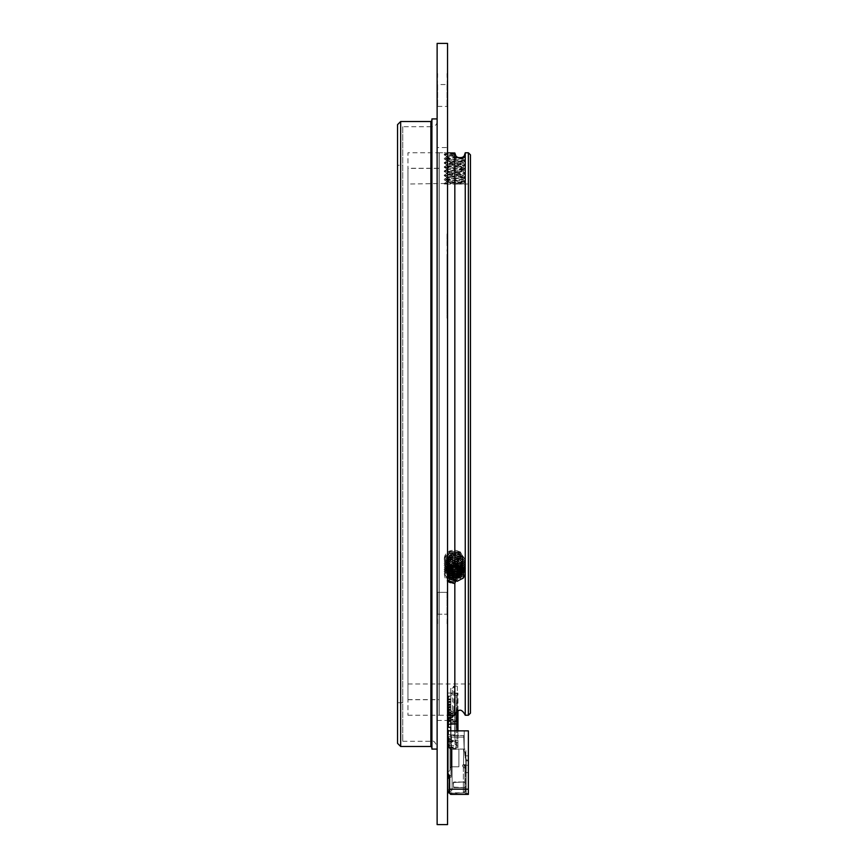 <?xml version="1.0" encoding="UTF-8"?>
<svg xmlns="http://www.w3.org/2000/svg" width="868" height="868" viewBox="0 0 868 868"><rect width="100%" height="100%" fill="white"/><g stroke="black" fill="none" stroke-linecap="round" stroke-linejoin="round"><path stroke-width="0.65" stroke-dasharray="4.34 3.25" d="M402.752 126.728L402.752 741.272L402.752 126.728L431.917 126.728L431.917 741.272L431.917 126.728C435.074 126.424 436.81 124.688 437.125 121.52L437.125 746.48L437.125 121.52M402.752 165.267L402.752 702.733L402.752 165.267L397.544 165.267L397.544 702.733L397.544 124.645M437.125 749.084L437.125 118.916M431.917 749.084L431.917 118.916M431.917 120.478L431.917 747.522L431.917 120.478M402.752 702.733L397.544 702.733L397.544 165.267M439.099 152.768L439.099 715.232L439.099 152.768L407.96 152.768L407.96 715.232L407.96 152.768M439.099 168.283L439.099 699.716L439.099 168.283L407.96 168.283L407.96 699.716L407.96 168.283M450.774 714.245L450.774 715.026L449.212 715.026L449.212 714.245L450.774 714.245L450.774 717.402L450.774 715.579L448.376 715.579L448.235 718.639M447.541 718.118L447.541 715.145L447.921 718.899M450.774 715.026L450.774 723.098M449.212 714.245L447.541 715.145M450.774 717.402L448.365 717.402L447.921 718.118M448.062 699.065L448.691 699.847L450.774 699.402L450.774 698.621L447.541 699.521L447.541 703.275L448.365 701.778L448.365 702.559L448.365 701.778L450.774 701.778L450.774 699.955L448.376 699.955L447.855 698.523L447.855 701.225L448.365 699.955M450.774 699.402L450.774 702.559L448.365 702.559L447.855 705.912L448.376 702.95M448.062 699.847L447.541 700.302L447.541 699.521M447.541 703.275L447.541 700.302M450.774 698.621L450.774 701.778M448.224 702.288L447.541 702.494M448.376 715.579L448.365 714.798L447.541 716.295L447.541 713.322L448.691 712.867L448.062 712.085L447.541 715.514L448.376 714.407L448.376 715.97M448.376 714.798L450.774 714.798L450.774 711.641L449.212 711.641L448.691 712.867M450.774 715.579L450.774 711.641M449.212 712.422L450.774 712.422M448.062 712.867L448.062 712.085M450.774 714.798L450.774 712.975L448.376 712.975L447.855 716.328L448.376 713.366M448.376 715.124L447.855 716.849L447.855 713.626M449.212 709.818L450.774 709.818L450.774 709.037L449.212 709.037L449.212 709.818L447.541 710.718L447.541 713.691L448.376 712.194L450.774 712.194L450.774 710.371L448.376 710.371L447.855 713.724L448.376 710.762M447.855 714.245L447.855 711.543L448.365 712.975M448.376 711.803L448.376 712.519M449.212 709.037L447.541 709.937L447.541 712.91L448.365 712.194M450.774 709.818L450.774 712.975M450.774 709.037L450.774 712.194M448.062 710.263L448.062 709.481M447.855 703.829L447.855 701.127L448.376 701.778M448.376 700.346L447.855 703.308L447.855 701.225M448.376 703.991L447.855 708.516L447.855 703.731L450.774 704.382L450.774 702.559M457.957 742.335L457.957 740.274L450.98 740.274L450.98 742.335L457.957 742.335L457.957 730.856M452.336 742.021L452.336 741.239L448.246 741.239L448.246 742.021L452.336 742.021L452.857 740.339L456.08 740.339L456.08 749.236L456.08 740.339M452.857 741.12L456.08 741.12M447.855 711.641L447.855 708.939L450.774 709.59L450.774 707.767L448.376 707.767L447.855 711.12L448.376 708.158M450.774 705.163L447.541 705.879L447.541 702.906L450.774 702.006L450.774 706.986L448.376 706.986L448.365 707.767L448.376 706.595L448.376 707.311M448.224 705.673L447.855 708.516M447.855 709.037L447.855 705.814M448.376 701.387L448.376 702.104M448.376 706.27L448.376 705.554M448.376 709.59L448.376 710.371L448.365 709.59L447.541 710.306L447.541 707.333L449.212 706.433L450.774 706.433L450.774 709.59M448.376 709.199L448.376 709.915M448.376 717.727L448.376 718.574M450.774 694.997L450.774 693.575L450.774 695.149L456.286 694.997L456.286 732.462L457.957 732.462L457.957 723.782L456.286 724.162L456.286 732.462M448.376 699.5L448.376 698.783M448.376 721.449L448.376 727.319M450.666 720.603L450.666 744.191L450.666 716.729L450.666 720.603L448.582 722.415L457.957 722.057L448.897 722.057L448.897 712.14L449.418 721.351L449.418 711.359L450.98 713.16L450.98 711.087L449.418 709.286L449.418 711.879M448.582 722.415L448.582 747.25L450.666 744.191M447.953 747.608L448.897 747.608L448.897 737.681L449.418 747.413L449.418 738.462L450.98 740.274M448.582 747.25L457.957 747.25L449.418 747.413M449.418 737.941L449.418 740.534L450.98 742.335M448.376 740.534L449.418 740.534M448.897 712.14L447.855 695.897L447.855 722.057L449.418 721.351M448.376 712.14L448.376 709.286L449.418 709.286M448.376 695.897L448.376 709.286M448.376 701.062L447.855 703.308M447.855 719.453L447.855 721.536L448.376 719.29M448.376 714.082L447.855 716.328M448.376 711.478L447.855 713.724M448.376 708.874L447.855 711.12M447.855 706.433L448.376 704.707M448.376 703.666L447.855 705.912M447.855 727.319L447.855 734.61M447.855 741.391L447.855 746.35M447.855 718.834L447.855 721.536M447.855 716.849L447.855 718.932L448.376 716.686M447.855 698.523L447.855 695.897M447.855 722.057L447.855 747.608M450.774 715.232L450.774 688.389L452.434 688.389L452.434 715.232M452.434 688.389L453.79 686.132L453.79 714.982L454.843 714.982M457.327 686.393L457.327 710.784M453.79 686.132L456.807 686.132M449.505 745.547L456.85 745.547L455.038 744.375L455.038 715.818L455.038 744.375M450.98 735.804L450.98 711.315L454.724 711.315L454.724 735.804L454.724 734.903L450.98 734.903L450.666 740.317M454.724 735.804L455.038 739.417M450.98 711.315L450.98 734.903M454.724 711.315L454.724 734.903M454.724 712.216L455.038 715.818M455.038 720.787L457.121 722.035L456.85 745.547M449.418 719.93L457.957 719.93L457.957 722.057M456.85 721.959L449.505 721.959M457.957 722.415L457.121 722.035M457.121 745.829L457.957 745.829L457.957 722.035M457.957 747.25L457.957 745.829M449.418 747.033L457.957 747.033L457.957 747.608M457.957 747.033L457.957 740.274M457.957 710.458L457.957 694.997L450.774 695.149M456.286 703.297L457.957 703.297M450.98 711.087L457.957 711.087L457.957 693.055L448.376 693.055M456.08 720.429L456.08 721.21L452.955 721.21L452.955 720.429L456.08 720.429L456.08 712.313L456.08 713.095L452.857 713.095L452.857 712.313L452.857 713.095M456.08 712.313L452.857 712.313M457.957 711.087L457.957 713.16L450.98 713.16M457.957 719.93L457.957 713.16M457.957 694.997L457.957 693.575L450.774 693.575M457.957 732.462L457.957 724.162M456.807 723.782L456.807 727.97L456.286 723.999L450.774 724.162M456.286 727.97L456.286 695.149M457.327 698.924L456.807 727.97L456.286 699.12M456.286 723.999L450.774 723.999M450.774 688.389L450.774 699.174L448.376 699.174M457.327 727.265L457.327 723.782M450.98 712.216L450.666 716.729M447.921 700.671L448.062 697.243L450.774 696.798L450.774 696.017L450.774 699.174M450.774 696.798L450.774 699.955M450.774 704.382L450.774 701.225L449.212 701.225L447.541 702.125L447.541 705.098L448.224 704.892M450.774 702.006L450.774 701.225M450.774 706.986L450.774 703.829L447.541 704.729L447.541 707.702L448.365 706.986M448.062 704.274L448.691 705.055L450.774 704.61L450.774 703.829M450.774 704.61L450.774 707.767M448.062 706.877L448.691 707.659L450.774 707.214L450.774 706.433M450.774 707.214L450.774 710.371M449.212 696.798L449.212 696.017L447.541 696.917L447.921 699.89M449.212 696.017L450.774 696.017M448.062 697.243L448.062 696.462M447.541 697.698L447.541 696.917M447.541 700.671L447.541 699.89M448.062 707.659L447.541 708.114L447.541 707.333M447.541 708.114L447.541 710.306M447.541 711.087L447.921 710.306M448.365 710.371L447.921 711.087M449.212 707.214L449.212 706.433M456.08 721.21L456.08 713.095M452.955 721.21L452.434 719.865L449.309 720.538L449.309 719.756L451.393 719.756L451.393 720.538M452.955 719.529L452.434 719.084L452.434 719.865M451.393 720.31L452.434 719.084M449.309 719.756L449.309 720.538M449.309 718.183L449.309 718.964M448.789 717.727L448.062 717.727L448.789 718.509M448.062 718.509L447.725 714.429L452.857 713.55M448.062 717.727L447.541 717.272L447.541 718.053M447.541 717.272L447.725 714.429M452.857 712.769L447.725 713.648M448.376 705.163L448.365 704.382M449.212 702.006L449.212 701.225M448.062 702.451L448.062 701.669M447.541 702.906L447.541 702.125M447.541 705.879L447.541 705.098M448.062 714.69L448.062 715.232M448.062 705.055L447.541 705.51L447.541 704.729M447.541 705.51L447.541 707.702M447.541 708.483L447.921 707.702M448.365 707.767L447.921 708.483M449.212 704.61L449.212 703.829M451.393 748.335L451.913 747.098L451.393 748.563L449.309 748.563L449.309 746.979L447.953 746.437M451.913 747.88L452.955 748.335L452.434 747.098L452.434 747.88M456.08 749.236L452.955 749.236L452.955 748.335M452.336 741.239L452.857 740.339M452.857 740.784L452.857 741.565M447.541 746.079L447.541 745.297L448.789 745.742L448.789 746.523M448.062 746.523L448.062 745.742M449.309 746.979L448.789 745.742M449.309 746.198L449.309 748.563M451.393 748.563L451.393 747.782L449.309 747.782M452.955 749.236L452.955 747.554M452.955 748.455L456.08 748.455M449.212 699.402L449.212 698.621M447.541 710.718L447.541 709.937M447.541 713.691L447.541 712.91M447.541 716.295L447.541 715.514M447.541 713.322L447.541 712.541M447.541 293.525L447.541 264.827M447.541 290.986L447.541 311.514L447.02 290.986M447.02 299.503L447.02 318.187L447.02 294.154L447.02 311.514L447.541 299.503M447.541 301.326L447.541 294.154L447.541 307.934L447.02 301.326M447.541 305.352L447.02 303.333L447.02 305.384M447.02 280.245L447.02 294.176L447.02 276.805L447.541 294.176L447.541 280.245M447.02 282.122L447.02 285.659L447.541 282.122M447.541 283.977L447.541 276.805L447.541 290.585L447.02 283.977M447.541 288.002L447.02 285.984L447.02 288.035M447.541 312.111L447.541 302.791M447.541 308.889L447.541 318.187L447.02 308.889M447.541 262.744L447.541 260.194M447.02 260.194L447.02 273.105L447.02 260.682L447.541 261.713M447.541 275.406L447.02 278.151L447.02 269.579L447.02 280.429L447.02 273.843L447.541 280.429L447.541 275.406M447.541 271.619L447.541 269.579L447.02 271.619M447.541 269.579L447.02 270.198L447.02 269.568M447.541 269.308L447.541 267.789M447.02 272.726L447.02 269.308M447.541 73.606L447.541 117.354L447.02 73.606M447.541 581.386L447.02 625.134L447.541 581.386M447.541 824.6L447.541 43.4M447.541 147.56L447.541 720.44L447.541 147.56L437.125 147.56L437.125 720.44L437.125 147.56M447.541 234.718L447.541 233.926M447.541 259.944L447.541 240.186M447.541 244.114L447.541 235.695M447.541 250.331L447.541 249.615M447.541 236.053L447.541 260.53M437.125 73.606L437.125 117.354L437.646 73.606M437.125 581.386L437.646 625.134L437.125 581.386M437.125 824.6L437.125 43.4M447.02 592.323L447.02 614.197L447.02 592.323L447.02 614.197L447.02 592.323L437.646 592.323L437.646 614.197L437.646 592.323L437.646 614.197L437.646 592.323L447.02 592.323M447.02 84.543L447.02 106.417L447.02 84.543L437.646 84.543L437.646 106.417L437.646 84.543M447.02 233.926L447.541 245.036M447.02 245.036L447.541 245.839M447.02 245.839L447.02 234.718M447.02 267.789L447.02 265.348L447.541 267.55M447.02 267.55L447.02 273.789M447.02 272.161L447.541 271.803L447.541 272.726M447.541 273.897L447.541 272.161M447.02 261.713L447.02 262.744M447.02 240.186L447.541 258.827M447.02 258.827L447.02 259.944M447.02 264.827L447.02 293.525M447.02 302.791L447.02 312.111M447.02 235.695L447.541 235.076M447.02 235.076L447.02 244.114M447.02 249.615L447.541 258.642M447.02 258.642L447.02 250.331M447.02 260.53L447.541 237.767M447.02 237.767L447.02 236.053M447.02 280.885L447.02 285.322L447.02 280.125L447.541 285.322L447.541 280.885M447.02 289.565L447.02 295.142L447.02 288.729L447.541 295.142L447.541 289.565M470.456 704.49L470.456 699.207L470.456 704.49M470.25 700.064L470.25 707.572L470.456 700.064M470.456 706.834L470.456 709.21M470.25 698.241L470.456 707.756L470.456 698.252M470.25 706.834L470.456 702.006M470.25 709.21L470.25 707.897M470.456 703.514L470.456 704.382M470.25 702.006L470.25 709.048M470.456 713.149L470.456 154.851M470.456 184.016L470.456 683.984L470.456 184.016L463.165 184.016L463.165 183.235L456.34 184.146L462.601 184.038L444.242 184.016L456.34 184.146M470.456 707.572L470.456 705.315M470.456 697.199L470.25 692.621L470.456 697.199M470.456 699.163L470.456 699.771M470.25 698.469L470.25 699.076L470.456 698.469M470.25 701.431L470.25 702.418L470.456 701.431M470.25 705.5L470.25 698.013L470.456 705.5M470.25 705.695L470.25 707.062L470.456 705.695M470.456 707.062L470.456 702.559L470.456 707.062M465.313 152.855L465.248 715.232M461.624 157.824L463.089 158.323L465.422 156.934L463.686 156.544L464.098 156.077L463.382 156.837C465.834 156.576 466.083 156.327 464.098 156.077C466.083 156.327 465.834 156.576 463.382 156.837M464.315 155.741L465.422 156.934M454.843 583.524L449.537 582.124L444.242 573.835L449.537 581.43L455.44 582.45L455.071 581.549L454.832 583.6C441.085 584.348 441.096 564.884 454.832 565.437L454.832 152.963L455.44 155.415L457.479 157.412M454.832 565.437L449.537 566.24L444.242 573.835L449.537 565.545L455.44 564.135M455.44 582.45L457.479 579.14L461.516 576.406L464.098 577.394L463.382 567.173L462.525 565.979L458.054 563.386L457.165 563.408L455.32 566.261L454.843 565.187M454.832 715.232L454.832 583.6M407.96 184.016L407.96 683.984L407.96 184.016L444.242 183.495L449.418 184.179M455.906 156.066L446.499 157.195L463.165 159.267L446.499 161.35L463.165 163.455L446.499 165.517L463.165 167.622L446.499 169.683L463.165 171.777L446.499 173.86L463.165 175.933L446.499 178.027L463.165 180.099L446.499 182.182L463.165 184.016M450.959 566.663L446.499 559.914L453.465 566.554L462.601 561.607C460.203 566.956 455.809 568.681 449.418 566.793C446.098 564.992 444.373 562.399 444.242 558.992C445.751 553.317 449.787 550.93 456.34 551.831L463.165 558.992L458.206 565.535M462.601 561.607L463.165 558.992L458.326 565.556M449.179 567.553L446.499 561.976L454.724 554.261L463.165 560.945L454.441 553.198L446.499 559.914L453.465 552.308L462.601 556.366C460.203 550.854 455.809 549.086 449.418 551.028C446.098 552.916 444.373 555.574 444.242 558.992L452.206 566.272M462.601 556.366L463.165 559.383L458.998 552.786L456.34 551.831M447.541 152.876L444.156 152.768L447.541 152.876M455.071 154.461L445.175 153.788L454.832 153.126M463.089 158.323L446.499 160.32L463.165 162.403L446.499 164.486L463.165 166.569L446.499 168.652L463.165 170.736L446.499 172.819L463.089 174.989L446.499 176.985L463.165 179.068L446.499 181.152L463.165 183.235M454.832 155.112L446.575 156.24L457.327 157.401M465.248 572.62L465.248 576.602M447.541 567.932L447.541 581.191M439.208 152.768L439.208 715.232L439.208 152.768L444.156 152.768L445.175 153.788M439.208 168.392L439.208 699.608L439.208 168.392L407.96 168.392L407.96 699.608L407.96 168.392M454.843 153.289L444.242 154.33L455.44 155.415M454.897 153.81L444.242 154.851L455.776 155.958M458.054 157.77L444.297 159.083L465.367 161.166L444.297 163.249L465.367 165.332L444.242 167.35L465.367 169.499L444.242 171.517L465.422 173.6L444.242 175.683L465.422 177.766L444.242 179.85L465.422 181.933L444.242 184.016M457.165 157.303L444.242 158.497L465.422 160.58L444.242 162.663L465.422 164.746L444.242 166.83L465.422 168.913L444.242 170.996L465.422 173.079L444.242 175.162L465.422 177.246L444.242 179.329L465.422 181.412L444.242 183.495M463.686 156.544C466.333 156.837 465.942 157.141 462.525 157.444M447.541 568.865L447.541 580.16M451.642 582.732L449.537 581.864L444.242 573.574L449.537 565.285L455.776 563.885M447.541 576.58L446.499 572.923L447.541 569.267M448.398 568.106L450.666 566.327L455.212 565.176M447.541 574.497L446.499 570.84L450.666 564.243L458.998 563.896L463.165 569.799L463.067 570.84M447.541 572.413L446.499 568.757L450.666 562.16L458.998 561.813L463.165 567.715L462.774 569.799M447.541 572.424L444.242 565.502L449.537 557.213L460.127 556.865L465.422 564.46L460.127 556.171L449.537 555.824L444.242 563.419L447.552 570.341L446.499 566.674L450.666 560.077L458.998 559.73L463.165 565.632L462.253 568.757M447.877 568.757L446.499 564.591L450.666 557.994L458.998 557.647L463.165 563.549L461.461 567.705M448.843 567.78L446.499 562.507L450.666 555.911L458.998 555.563L463.165 561.466L460.355 566.587M450.427 566.88L446.499 560.424L450.666 553.827L458.998 553.48L463.165 559.383L458.998 565.979L450.666 566.327L446.499 560.424L450.666 554.522L458.998 554.869L463.165 561.466L458.998 568.063L450.666 568.41L446.499 562.507L450.666 556.605L458.998 556.952L463.165 563.549L458.998 570.146L450.666 570.493L446.499 564.591L450.666 558.688L458.998 559.035L463.165 565.621L458.998 572.229L450.666 572.576L446.499 566.674L450.666 560.771L458.998 561.119L463.165 567.715L458.998 574.312L450.666 574.659L446.499 568.757L450.666 562.855L458.998 563.202L463.165 569.799L458.998 576.395L450.666 576.743L446.499 570.84L450.666 564.938L458.998 565.285L463.165 571.882L461.516 576.406M447.541 576.048L446.499 572.403L455.157 564.656L463.165 571.372L454.452 563.614L446.499 570.33L454.875 562.583L463.165 569.278L463.013 570.569M447.541 573.987L446.499 570.33L454.875 577.014L463.165 569.278L454.832 561.542L446.499 568.236L454.832 560.5L463.165 567.195L462.666 569.538M447.541 571.893L446.499 568.236L454.832 574.931L463.165 567.195L454.799 559.459L446.499 566.153L454.93 558.428L463.165 565.101L462.08 568.497M447.541 569.809L446.499 566.153L454.93 572.847L463.165 565.122L454.756 557.375L446.499 564.07L454.203 556.377L463.165 563.039L461.223 567.422M448.072 568.497L446.499 564.07L454.203 570.764L463.165 563.039L454.648 555.281L446.499 561.997L454.724 568.692L463.165 560.945L459.997 566.305M457.165 581.289L449.537 580.041L444.242 571.752L449.537 563.462L460.127 563.115L465.422 570.71L460.127 578.305L449.537 577.958L444.242 569.668L449.537 561.379L460.127 561.032L465.422 568.627L460.127 576.222L449.537 575.875L444.242 567.585L449.537 559.296L460.127 558.949L465.422 566.544L464.271 570.536M457.165 563.408L449.537 564.157L444.242 571.752L449.537 579.347L460.127 578.999L465.422 570.71L460.127 562.421L449.537 562.073L444.242 569.668L449.537 577.263L460.127 576.916L465.422 568.627L460.127 560.337L449.537 559.99L444.242 567.585L449.537 575.18L460.127 574.833L465.422 566.544L460.127 558.254L449.537 557.907L444.242 565.502L449.537 573.097L460.127 572.75L465.422 564.46L462.384 570.634M447.541 570.081L444.242 563.158L449.537 555.129L460.127 554.782L465.422 562.377L460.127 569.972L449.537 569.625L444.242 561.336L449.537 553.046L460.127 552.699L465.422 560.294L460.127 567.889L449.537 567.542L444.242 559.252L449.418 551.028M456.85 581.083L449.537 579.781L444.242 571.491L449.537 563.202L460.127 562.855L465.422 570.45L460.127 578.045L449.537 577.697L444.242 569.408L449.537 561.119L460.127 560.771L465.422 568.366L460.127 575.961L449.537 575.614L444.242 567.325L449.537 559.035L460.127 558.688L465.422 566.283L462.622 572.24M447.541 572.164L444.242 565.242L449.537 556.952L460.127 556.605L465.422 564.2L462.622 570.157M458.054 563.386L449.537 563.896L444.242 571.491L449.537 579.086L460.127 578.739L465.422 570.45L460.127 562.16L449.537 561.813L444.242 569.408L449.537 577.003L460.127 576.656L465.422 568.366L460.127 560.077L449.537 559.73L444.242 567.325L449.537 574.92L460.127 574.573L465.422 566.283L460.127 557.994L449.537 557.647L444.242 565.242L449.537 572.837L460.127 572.489L465.422 564.2L460.127 555.911L449.537 555.563L444.242 563.158L449.537 554.869L460.127 554.522L465.422 562.117L460.127 569.712L449.537 569.365L444.242 561.075L449.537 552.786L460.127 552.439L465.422 560.034L460.127 567.629L449.537 567.281L444.242 558.992L449.418 566.793M464.098 568.529L465.422 572.793L463.382 577.99M463.686 567.694L465.422 572.533L463.555 577.535M455.071 581.549C442.344 582.808 442.344 564.96 454.832 565.502M454.897 564.927L449.537 565.979L444.242 573.574L449.537 581.169L455.776 582.157M452.89 566.348L450.666 567.021L446.499 572.923L450.666 578.826L457.479 579.14M455.114 565.719L446.499 572.403L455.157 579.075L463.165 571.372M444.242 563.419L449.537 571.014L460.127 570.667L465.422 562.377L460.127 554.088L449.537 553.741L444.242 561.336L449.537 568.931L460.127 568.583L465.422 560.294L460.127 552.005L449.537 551.657L444.242 559.252L449.537 551.397L460.127 551.744L465.422 560.034L460.127 568.323L449.537 568.67L444.242 561.075L449.537 553.48L460.127 553.827L465.422 562.117L460.127 570.406L449.537 570.753L444.242 563.419M464.098 577.394L465.422 572.793L463.382 567.173M463.686 577.752L465.422 572.533L462.525 565.979M470.25 697.199L470.456 699.467M470.25 699.467L470.25 692.621M470.25 699.185L470.25 699.771M470.25 707.105L470.456 702.613L470.456 707.084M470.25 702.689L470.456 700.812L470.456 702.689M470.25 703.601L470.456 706.552L470.25 703.601M470.25 704.382L470.456 702.472M450.036 767.833L451.393 766.791L458.89 766.791L458.89 749.084L458.89 766.791L458.89 749.084L451.393 749.084L451.393 766.791L451.393 749.084L458.89 749.084L458.89 766.791L458.89 749.084L451.393 749.084L451.393 767.312L450.036 767.833L451.393 766.791L458.89 766.791L458.89 749.084L451.393 749.084L451.393 766.791L458.89 766.791L458.89 749.084L450.872 749.084L451.393 767.312L450.036 767.833L451.393 766.791L458.89 766.791L458.89 749.084L451.393 749.084L451.393 766.791L458.89 766.791L458.89 749.084L450.872 749.084L451.393 767.312L450.036 767.833L451.393 766.791L458.89 766.791L458.89 749.084L451.393 749.084L451.393 766.791L458.89 766.791L458.89 749.084L450.872 749.084L451.393 767.312L450.036 767.833L451.393 766.791L458.89 766.791L458.89 749.084L451.393 749.084L451.393 766.791L458.89 766.791L458.89 749.084L450.872 749.084L451.393 767.312L450.036 767.833L451.393 766.791L458.89 766.791L458.89 749.084L451.393 749.084L451.393 766.791L458.89 766.791L458.89 749.084L450.872 749.084L451.393 767.312L450.036 767.833L451.393 766.791L458.89 766.791L458.89 749.084L451.393 749.084L451.393 766.791L450.872 749.084L451.393 766.791L458.89 766.791L451.393 766.791L450.872 767.833L451.393 766.791L458.89 766.791L451.393 766.791L450.036 767.833M449.624 789.186L468.373 789.186L468.373 794.394L465.356 794.394L465.356 793.352L465.356 794.394L468.373 794.394L450.666 794.394L449.624 793.352L449.624 775.645L450.98 775.645L450.98 730.856L464.206 730.856L464.206 751.167L464.206 730.856L464.206 751.167L465.248 752.209L465.248 757.938L466.181 758.871L466.181 794.394L450.666 794.394L449.624 793.352L449.624 775.645L447.953 773.562L447.953 791.269L447.953 771.478L448.995 771.478L447.953 771.478L447.953 789.706L452.119 789.706L451.078 791.269L447.953 791.269L451.078 791.269L452.119 789.706L451.078 791.269L447.953 791.269L448.995 789.706L452.119 789.706L448.995 789.706L448.474 791.269L451.078 791.269L452.119 789.706L452.119 749.084L465.877 749.084L465.877 760.856L468.373 760.856L465.877 760.856L468.373 760.856L468.373 794.394L468.373 793.352L465.356 793.352L468.373 793.352L468.373 760.856L465.877 760.856L465.877 760.021L468.373 760.021L465.877 760.021L465.877 772.52L466.919 773.562L465.877 772.52L468.373 772.52L465.877 772.52L465.877 760.021L468.373 760.021L468.373 773.562L466.919 773.562L468.373 773.562L468.373 760.021L468.373 760.856L468.373 760.021L465.877 760.021L465.877 760.856L465.877 749.084L463.577 749.084L463.577 765.229L465.356 765.229L465.356 766.27L463.577 765.229L463.577 749.084L463.577 765.229L463.577 749.084L450.036 749.084L450.036 769.916L448.995 771.478L450.036 769.916L450.036 749.084L450.036 767.312L450.872 767.312L450.036 767.312L450.872 767.312L451.393 749.084L450.872 767.833L450.036 767.312L450.872 767.312L450.872 749.084L450.872 767.833L451.393 767.312L450.036 767.312L450.872 767.312L450.872 749.084L450.872 767.833L450.036 767.312L450.872 767.312L450.872 749.084L450.872 767.833L451.393 767.312L450.036 767.312L450.872 767.312L450.872 749.084L450.872 767.833L450.036 767.312L450.872 767.312L450.872 749.084L450.872 767.833L450.872 749.084L450.872 767.312L450.036 767.312L451.393 767.312L450.872 767.833L450.872 749.084L450.872 767.833L451.393 767.312L450.036 767.312L450.036 749.084L450.872 749.084L450.036 749.084L450.036 767.312L450.036 749.084L450.872 749.084L450.036 749.084L450.036 767.312L450.036 749.084L450.872 749.084L450.036 749.084L450.036 767.312L450.036 749.084L450.872 749.084L450.036 749.084L450.036 767.312L450.036 749.084L450.872 749.084L450.036 749.084L450.036 767.312L450.036 749.084L450.872 749.084L450.036 749.084L450.036 767.312L450.036 749.084L452.119 749.084L452.119 789.706L452.119 749.084L452.119 789.706L447.953 789.706L447.953 791.269L447.953 777.207M447.953 734.61L450.872 734.61L450.774 727.319L447.541 727.319L447.541 734.61L450.872 734.61L450.774 727.319L447.541 727.319L447.541 734.61L450.872 734.61L450.774 727.319L447.541 727.319L447.541 734.61L450.872 734.61L450.774 727.319L447.541 727.319L447.541 734.61L450.872 734.61L450.774 727.319L447.541 727.319L447.541 734.61L450.872 734.61L450.774 727.319L447.541 727.319L447.541 734.61L450.872 734.61L450.774 727.319L447.541 727.319L447.541 734.61L450.872 734.61L450.774 727.319L447.541 727.319L447.541 734.61L450.872 734.61L450.774 727.319L447.541 727.319L447.541 734.61L450.872 734.61L450.774 727.319L447.541 727.319L447.541 734.61L450.872 734.61L450.774 727.319L447.541 727.319L447.541 734.61L450.872 734.61L450.774 727.319L447.541 727.319L447.541 734.61L450.872 734.61L450.774 730.856M450.872 731.268L450.774 727.319L447.541 727.319L447.541 734.61L450.872 734.61L450.774 727.319L447.541 727.319L447.541 734.61L450.872 734.61L450.774 727.319L447.541 727.319L447.541 734.61L450.872 734.61L450.872 731.268M448.995 777.207L448.995 789.706L448.995 775.645L447.953 773.562L448.995 775.645L450.98 775.645L449.624 775.645L450.98 775.645L450.98 730.856L464.206 730.856L464.206 751.167L465.248 752.209L465.975 764.708L463.577 764.708A1.042 1.042 0 0 0 462.536 765.75L463.056 766.791L464.933 766.791L464.933 782.003L453.682 782.003L453.161 787.102L464.933 787.623L464.933 782.003L453.161 782.524L453.682 787.623L464.933 787.623L463.371 787.623L463.371 782.003L453.161 782.524L453.682 787.623L463.371 787.623L463.371 792.831L463.371 791.79L463.371 792.831L456.601 793.352L447.541 792.831L447.541 778.249L447.541 792.831L449.103 792.831L449.103 777.207L449.624 792.831L449.624 777.207L451.186 777.207L451.186 737.106L464 737.106L451.186 737.106L464 737.106L463.686 735.543L451.501 735.543L463.686 735.543L464 737.106L451.186 737.106L451.501 735.543L463.686 735.543L451.501 735.543L451.186 777.207L451.501 735.543L451.186 777.207L449.103 777.207L449.103 792.831L449.624 777.207L451.186 777.207L449.103 777.207M468.373 765.229L468.373 755.854L465.877 755.854L465.877 765.229L465.877 755.854L465.877 765.229L465.877 755.854L468.373 755.854L468.373 765.229L465.877 765.229L468.373 765.229L465.877 765.229L468.373 765.229L468.373 755.854L465.877 755.854L468.373 755.854L468.373 765.229M449.624 775.645L449.624 793.352L450.666 794.394L466.181 794.394L465.356 794.394L465.356 766.27L463.577 765.229L464.619 766.27L463.577 765.229L465.356 765.229L465.356 794.394L466.181 794.394L466.181 758.871L466.181 794.394L466.181 758.871L465.248 757.938L465.975 758.665L465.975 764.708L463.577 764.708A1.042 1.042 0 0 0 462.536 765.75L463.371 766.791L463.371 792.831L449.624 792.831L450.666 792.831L449.624 792.831L449.624 777.207L449.624 792.831M468.373 789.186L468.373 730.856L447.953 730.856L447.953 737.106L450.872 735.652L447.953 737.106L447.953 730.856L450.872 730.856L450.872 735.652L450.872 730.856L447.953 730.856L447.953 773.562M464.521 751.482L465.248 757.938L465.975 758.665L465.975 764.708L463.577 764.708A1.042 1.042 0 0 0 462.536 765.75L463.056 766.791L464.933 766.791L463.371 766.791L463.371 782.003L453.682 782.003L453.161 787.102L464.933 787.623L464.933 792.831L450.666 793.352L464.933 792.831L464.933 787.102L463.371 787.102L464.933 787.102L464.933 782.524L463.371 782.524L464.933 782.524L463.371 782.003L464.933 782.003L464.933 766.791L464.933 791.79L464.933 766.791L463.056 766.791L462.536 765.75A1.042 1.042 0 0 1 463.577 764.708L465.975 764.708L465.975 758.665L465.248 757.938L466.181 758.871L465.248 757.938L465.248 752.209L465.248 757.938L465.248 754.292L464.206 751.167L464 744.191L464.206 751.167L465.248 752.209L464.521 751.482M463.686 735.543L464.206 751.167L463.686 735.543M464.206 730.856L450.98 730.856L464.206 730.856M447.541 777.207L447.541 792.831L447.541 777.207L449.624 777.207M450.98 775.645L450.98 730.856L450.98 775.645M447.541 727.319L447.541 734.61M450.036 749.084L450.872 749.084L450.036 749.084L450.036 767.312L450.036 749.084M451.393 749.084L451.393 766.791L451.393 749.084L458.89 749.084L451.393 749.084M430.875 746.48L430.875 121.52M400.669 746.48L400.669 121.52M448.224 717.912L448.224 718.693M448.691 699.847L448.691 699.065M448.691 710.263L448.691 709.481M448.691 697.243L448.691 696.462M448.224 700.465L448.224 699.684M448.691 707.659L448.691 706.877M448.224 710.881L448.224 710.1M451.913 719.084L451.913 719.865M448.246 713.214L448.246 713.995M452.336 713.214L452.336 713.995M448.691 702.451L448.691 701.669M447.921 705.879L447.921 705.098M448.691 714.69L448.691 715.232M448.691 705.055L448.691 704.274M448.224 708.277L448.224 707.496M447.921 713.691L447.921 712.91M448.224 713.485L448.224 712.704M447.921 716.295L447.921 715.514M448.224 716.089L448.224 715.308M447.921 703.275L447.921 702.494M468.373 152.768L468.373 715.232M464.933 791.79L463.371 791.79L464.933 791.79M464.933 767.833L463.371 767.833L464.933 767.833M447.541 778.249L449.103 778.249M447.541 791.79L449.103 791.79M402.752 741.272L431.917 741.272C433.414 740.339 435.15 742.075 437.125 746.48M407.96 699.716L439.099 699.716M407.96 715.232L439.099 715.232M437.125 720.44L447.541 720.44M437.646 106.417L447.02 106.417M437.646 614.197L447.02 614.197L437.646 614.197M407.96 683.984L470.456 683.984M463.165 180.099L463.165 179.068M463.165 175.933L463.165 174.902M463.165 171.777L463.165 170.736M463.165 167.622L463.165 166.569M463.165 163.455L463.165 162.403M463.165 159.267L463.165 158.236M446.499 182.182L446.499 181.152M446.499 178.027L446.499 176.985M446.499 173.86L446.499 172.819M446.499 169.683L446.499 168.652M446.499 165.517L446.499 164.486M446.499 161.35L446.499 160.32M446.499 157.195L446.499 156.153M439.208 715.232L447.541 715.232M407.96 699.608L439.208 699.608M444.297 154.265L445.197 153.744M444.297 154.916L446.575 156.24M444.297 158.432L446.575 157.108M465.367 160.515L463.089 159.191M444.297 162.598L446.575 161.274M465.367 164.681L463.089 163.358M444.297 166.764L446.575 165.441M465.367 168.848L463.089 167.524M444.297 170.931L446.575 169.607M465.367 173.014L463.089 171.69M444.297 175.097L446.575 173.774M465.367 177.18L463.089 175.857M444.297 179.264L446.575 177.94M465.367 181.347L463.089 180.023M444.297 183.43L446.575 182.106M446.575 160.406L444.297 159.083M463.089 162.49L465.367 161.166M446.575 164.573L444.297 163.249M463.089 166.656L465.367 165.332M446.575 168.739L444.297 167.416M463.089 170.822L465.367 169.499M446.575 172.906L444.297 171.582M463.089 174.989L465.367 173.665M446.575 177.072L444.297 175.748M463.089 179.155L465.367 177.832M446.575 181.238L444.297 179.915M463.089 183.322L465.367 181.998"/><path stroke-width="1.3" d="M437.125 118.916L437.125 749.084L431.917 749.084L431.917 118.916L437.125 118.916M431.917 120.478L430.875 121.52L430.875 746.48L431.917 747.522M400.669 121.52L400.669 746.48L397.544 743.355L397.544 124.645L400.669 121.52L430.875 121.52M397.544 743.355L397.544 702.733M448.235 718.639L447.855 727.319M450.774 718.183L448.376 718.183M449.147 715.232L447.541 715.926M450.774 723.782L450.774 723.098L450.774 723.782L457.957 723.782L448.376 724.303L447.855 721.449M448.376 727.319L448.376 724.303M447.855 734.61L447.855 741.391M447.855 746.35L447.953 747.608M452.434 715.232L452.434 717.239L453.639 715.232M450.774 715.232L450.774 717.239L452.434 717.239M457.327 710.784L456.807 723.782M454.843 714.982L456.807 714.982M457.957 723.782L457.957 710.458M457.957 730.856L457.957 724.303M450.774 717.239L450.774 723.098M457.327 723.782L457.327 714.722M447.953 742.097L447.953 741.315M447.953 746.437L447.725 742.444M447.541 745.297L447.725 741.663M447.541 43.4L447.541 824.6L437.125 824.6L437.125 43.4L447.541 43.4M470.456 707.453L470.456 710.534M470.456 706.834L470.456 707.887M470.456 154.851L470.456 713.149L468.373 715.232L468.373 152.768L470.456 154.851M470.456 705.304L470.456 707.572M470.456 692.621L470.456 697.199M464.196 155.914L465.248 152.768L465.248 715.232L468.373 715.232M457.327 157.401L461.516 157.813L463.686 156.544M455.071 154.461L455.44 155.415M455.288 566.207L454.897 564.927M456.145 565.22L455.114 565.719M447.541 581.191L454.832 583.6L454.832 715.232C458.304 708.516 461.776 708.516 465.248 715.232M454.832 583.6L451.642 582.732M464.098 156.077L462.525 157.444L458.054 157.77L455.906 156.066L454.832 152.963L447.541 152.876L454.832 152.963L454.832 565.437L455.776 563.885L461.516 567.78L463.686 567.694L464.098 568.529L463.382 577.99L457.165 581.289L455.906 580.128L454.897 583.263M452.206 566.272L458.206 565.535M465.508 152.768L468.373 152.768M465.248 576.602L465.248 572.62M454.832 565.437L447.541 567.932M455.071 565.99L447.541 568.865M447.541 580.16L454.832 583.372M454.832 580.659L450.666 579.52L447.541 576.58M447.541 569.267L448.398 568.106M455.212 565.176L457.479 565.448M461.516 567.78L463.165 571.882L458.998 577.784L450.666 577.437L447.541 574.497M463.067 570.84L458.998 575.701L450.666 575.354L447.541 572.413M462.774 569.799L458.998 573.618L450.666 573.271L447.541 570.33L449.537 571.708L460.127 572.055L462.384 570.634M462.253 568.757L458.998 571.535L450.666 571.187L447.877 568.757M461.461 567.705L458.998 569.451L450.666 569.104L448.843 567.78M460.355 566.587L458.998 567.368L450.427 566.88M458.326 565.556L456.34 566.023M455.906 580.128L447.541 576.048M463.154 571.621L456.373 577.99L447.541 573.987M463.013 570.569L456.134 575.94L447.541 571.893M462.666 569.538L455.494 573.889L447.541 569.809M462.08 568.497L455.125 571.817L448.072 568.497M461.223 567.422L449.179 567.553M459.997 566.305L450.959 566.663M464.271 570.536L460.127 574.139L449.537 573.791L447.541 572.424M458.054 580.855L456.85 581.083M462.622 572.24L460.127 573.878L449.537 573.531L447.541 572.164M462.622 570.157L460.127 571.795L449.537 571.448L447.541 570.081M463.555 577.535L462.525 578.587M452.89 566.348L454.832 566.229A8.333 7.215 180 0 1 455.32 566.24M450.774 730.856L450.774 727.319L447.541 727.319M450.666 794.394L449.624 793.352L449.624 789.186L468.373 789.186L468.373 794.394L450.666 794.394M449.624 789.186L449.624 775.645L447.953 773.562L447.953 730.856L468.373 730.856L468.373 789.186M449.624 792.831L447.541 792.831L449.103 792.831L449.624 777.207M447.541 777.207L449.103 777.207M449.624 775.645L448.995 775.645L448.995 777.207M447.953 777.207L447.953 773.562M447.541 778.249L449.103 778.249M447.541 791.79L449.103 791.79M400.669 746.48L430.875 746.48M447.541 715.232L454.832 715.232"/></g></svg>
